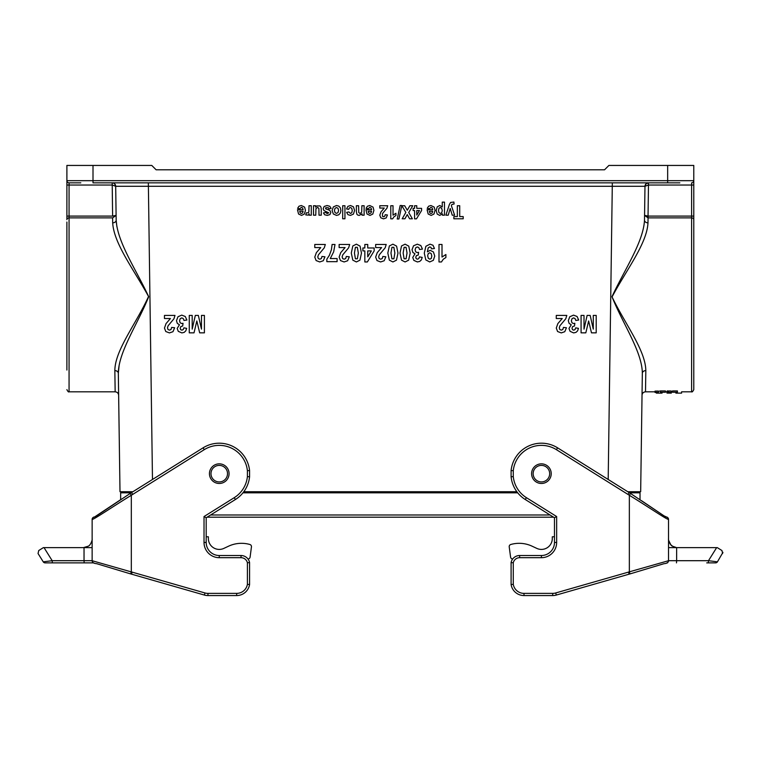 <?xml version="1.0" encoding="UTF-8"?>
<svg xmlns="http://www.w3.org/2000/svg" width="761" height="761" viewBox="0 0 761 761"><rect width="100%" height="100%" fill="white"/><g stroke="black" fill="none" stroke-linecap="round" stroke-linejoin="round"><path stroke-width="1.14" d="M132.167 572.091L131.539 574.175L130.692 573.918L204.367 595.054A13.061 13.061 0 0 0 207.962 595.559L236.671 595.559A13.061 13.061 0 0 0 249.57 584.524L249.57 562.569A8.704 8.704 0 0 0 241.028 555.511L219.254 555.511A13.061 13.061 0 0 1 206.193 542.45L206.193 517.756L235.406 499.511A30.478 30.478 0 0 0 249.57 476.757L249.57 470.574L247.401 470.688L247.401 476.643A28.3 28.3 0 0 1 234.255 497.665L204.024 516.548L204.024 542.45A15.239 15.239 0 0 0 219.254 557.689L241.028 557.689A6.526 6.526 0 0 1 247.401 562.788L247.401 584.343A10.882 10.882 0 0 1 236.671 593.38L207.962 593.38A10.882 10.882 0 0 1 204.966 592.962L92.138 560.714L92.138 519.335C92.347 520.638 112.837 506.56 131.32 495.278L204.262 449.665A28.3 28.3 0 0 1 247.401 470.688M131.111 492.814L120.657 492.814L120.657 499.682L94.278 517.157A2.178 2.178 0 0 0 92.138 519.325A2.178 2.178 0 0 1 92.167 518.954M92.138 560.296L92.138 519.325C94.269 515.226 93.213 518.602 96.647 515.853L131.539 492.538L132.69 494.393M92.157 560.99A2.178 2.178 0 0 1 92.138 560.714C92.224 562.474 93.727 563.463 96.647 563.682L130.331 573.813M43.367 547.635L84.033 547.635L84.033 560.695L52.186 560.695L43.253 561.846A2.178 2.178 0 0 0 45.099 562.874L52.338 562.874L52.186 560.695L44.033 547.635L43.367 547.635L38.744 550.526L38.05 553.523L43.253 561.846L38.05 553.523L38.744 550.526M93.85 562.874L52.338 562.874M92.138 547.635L84.033 547.635M204.262 449.665L203.111 447.82A30.478 30.478 0 0 1 249.57 470.574A30.478 30.478 0 0 0 203.111 447.82L130.131 493.451L131.32 495.278L131.32 571.834L130.692 573.918L131.539 574.175M249.57 584.524L247.401 584.343M249.57 562.569L247.401 562.788M206.193 517.756L204.024 516.548M234.255 497.665L235.406 499.511A30.478 30.478 0 0 0 249.57 476.757L247.401 476.643M204.966 592.962L204.367 595.054A13.061 13.061 0 0 0 207.962 595.559L207.962 593.38M206.193 536.79L208.371 536.79L208.371 538.531A10.882 10.882 0 0 0 223.858 548.396L228.614 546.17A30.478 30.478 0 0 1 249.38 544.353L249.855 544.486A2.178 2.178 0 0 1 251.453 546.874L250.093 557.1A2.178 2.178 0 0 1 247.991 558.993M251.453 546.874L250.093 557.1M249.38 544.353L249.855 544.486M208.371 538.531A10.882 10.882 0 0 0 223.858 548.396L228.614 546.17M722.95 552.343L717.423 561.846L708.481 560.695L676.634 560.695L676.634 547.635L668.529 547.635L668.529 560.296M676.634 547.635L672.629 546.265C670.108 545.589 668.091 539.682 668.529 538.931L668.529 519.335A2.178 2.178 -0 0 0 666.389 517.157M717.3 547.635L721.932 550.526L717.3 547.635L677.242 547.635M511.097 584.524A13.061 13.061 0 0 0 523.996 595.559L552.705 595.559A13.061 13.061 0 0 0 556.31 595.054L629.975 573.918L629.128 574.175L628.51 572.091L555.711 592.962A10.882 10.882 0 0 1 552.705 593.38L523.996 593.38A10.882 10.882 0 0 1 513.275 584.343L511.097 584.524L511.097 562.569L511.097 584.524M627.977 494.393L629.128 492.538L664.106 515.91C667.749 518.698 666.446 515.235 668.529 519.325L668.529 560.714L629.347 571.834L629.975 573.918L629.128 574.175M556.652 516.548L526.412 497.665A28.3 28.3 0 0 1 513.275 476.643L513.275 470.688A28.3 28.3 0 0 1 556.405 449.665L629.347 495.278L630.536 493.451L557.566 447.82A30.478 30.478 0 0 0 511.097 470.574L511.097 476.757A30.478 30.478 0 0 0 525.261 499.511L554.474 517.756L554.474 542.45A13.061 13.061 0 0 1 541.413 555.511L519.649 555.511A8.704 8.704 0 0 0 511.097 562.569L513.275 562.788A6.526 6.526 0 0 1 519.649 557.689L541.413 557.689A15.239 15.239 0 0 0 556.652 542.45L556.652 516.548L554.474 517.756M628.51 572.091L629.347 571.834L629.347 495.278C647.83 506.56 668.329 520.638 668.529 519.325A2.178 2.178 -0 0 0 668.51 519.021M630.336 573.813L664.02 563.682C666.94 563.463 668.443 562.474 668.529 560.714A2.178 2.178 -0 0 1 668.519 560.99M513.275 476.643L511.097 476.757M513.275 470.688L511.097 470.574M721.932 550.526L722.617 553.523M717.423 561.846A2.178 2.178 0 0 1 715.568 562.874L708.329 562.874L708.481 560.695L716.643 547.635M706.712 562.874L708.329 562.874M667.53 562.874L666.817 562.874M554.474 536.79L552.296 536.79L552.296 538.531A10.882 10.882 0 0 1 536.809 548.396L532.053 546.17A30.478 30.478 0 0 0 511.287 544.353L510.812 544.486A2.178 2.178 0 0 0 509.214 546.874L510.583 557.1A2.178 2.178 0 0 0 512.676 558.993M552.296 538.531A10.882 10.882 0 0 1 536.809 548.396L532.053 546.17M511.287 544.353L510.812 544.486M509.214 546.874L510.583 557.1M655.021 392.438L655.021 391.125L658.417 391.125L658.417 392.438L655.021 392.438L658.417 392.438M660.51 390.926L665.437 390.926L665.437 392.238L660.51 392.238C654.993 393.389 654.993 393.389 660.51 392.238C654.993 393.389 654.993 393.389 660.51 392.238L660.51 390.926L658.417 391.344M648.058 217.874L644.567 215.373L644.5 220.138L644.976 186.283L644.567 215.373L648.039 216.095L648.058 217.874L691.606 217.874L648.058 217.874L647.982 222.849C646.964 243.729 626.113 270.241 612.082 296.933C624.933 323.863 645.537 350.212 645.823 370.617L645.509 391.82L655.021 391.82M668.909 392.257L668.909 390.945L671.24 391.04L671.316 392.448L667.007 392.419L667.188 390.945L668.129 390.945L667.949 392.419M668.129 391.192L668.909 391.249M677.423 390.926L672.496 390.926L672.496 392.238L677.423 392.238C682.94 393.389 682.94 393.389 677.423 392.238C682.94 393.389 682.94 393.389 677.423 392.238L677.423 390.926C682.94 392.086 682.94 392.086 677.423 390.926M115.158 391.82L114.844 370.617C114.911 350.222 136.181 323.767 148.538 296.505C134.24 270.165 113.855 243.739 112.685 222.849L112.618 217.874L69.061 217.874L69.061 391.82L115.158 391.82C117.242 392.02 118.402 393.171 118.64 395.254L120 491.73L118.326 373.28L119.087 365.699M66.892 370.055L66.892 222.031M648.011 217.874L648.039 216.095L691.606 216.095L691.606 185.028L648.477 185.028L648.039 216.095L644.567 215.373L644.976 186.283L115.691 186.283L112.238 185.028L66.892 185.028L66.892 219.644A2.178 1.779 0 0 1 69.061 217.874L69.061 216.095L112.618 216.095L116.1 215.373L112.657 217.874L116.1 215.373L116.167 220.138L115.691 186.283L116.167 220.138C117.289 242.141 136.067 269.508 148.699 296.723C137.494 324.49 118.507 351.896 118.326 373.28A3.482 2.711 179.2 0 0 114.844 370.617M66.892 185.028L66.892 165.441L151.781 165.441L156.129 169.798L604.538 169.798L608.895 165.441L693.785 165.441L693.785 216.095L691.606 216.095L691.606 391.82C692.063 392.296 692.786 391.563 693.785 389.642L693.785 370.055M640.667 491.73L642.341 373.28L640.667 491.73L627.835 491.73M516.871 491.73L243.796 491.73M132.842 491.73L120 491.73M646.013 183.858L644.976 186.283A3.482 3.482 0 0 1 648.458 182.849L646.013 183.858L644.976 186.283A3.482 3.482 0 0 1 648.458 182.849L648.477 185.028L644.976 186.283L644.5 220.138C643.416 241.988 624.676 269.432 611.977 296.685C623.088 324.405 642.132 351.734 642.341 373.28L642.027 395.254C642.265 393.171 643.426 392.02 645.509 391.82M112.238 185.028L112.209 182.849A3.482 3.482 0 0 1 115.691 186.283L116.1 215.373M80.818 182.849L69.061 182.849A2.178 2.178 0 0 1 66.892 180.68L667.663 180.68L667.663 165.441M679.849 182.849L93.004 182.849L93.004 165.441M693.785 222.031L693.785 216.095M691.606 217.874A2.178 1.779 180 0 1 693.785 219.644L693.785 389.642M116.842 226.388L116.167 220.138A3.482 2.663 179.2 0 1 112.685 222.849M642.341 373.28A3.482 2.711 -179.2 0 1 645.823 370.617M644.567 215.373L644.5 220.138A3.482 2.663 -179.2 0 0 647.982 222.849M125.66 491.73L125.66 492.814L125.66 491.73M635.007 491.73L635.016 492.814M693.785 185.028L691.606 185.028L691.606 182.849A2.178 2.178 0 0 0 693.785 180.68L667.663 180.68L667.663 182.849M69.061 182.849A2.178 2.178 0 0 1 66.892 180.68A2.178 2.178 0 0 0 69.061 182.849L69.061 216.095L66.892 216.095M667.007 392.828L671.316 392.733L667.007 392.904M671.316 392.857L668.909 392.933L671.316 392.933M671.316 393.123L667.007 393.085L671.316 393.085M665.437 392.238C660.938 393.399 660.938 393.399 665.437 392.238M671.002 390.945L671.002 392.257C673.352 392.8 665.219 392.8 667.188 392.257L667.188 390.945M672.496 392.238C676.995 393.399 676.995 393.399 672.496 392.238M655.288 392.438L658.16 392.438M655.288 391.125L658.16 391.125M655.82 391.106L657.647 391.04M655.82 392.296L656.867 392.467M656.6 392.419L656.077 392.419M656.6 391.106L656.077 391.106M517.708 492.814L242.959 492.814M640.02 499.682L640.02 492.814L629.556 492.814M550.041 514.988L210.635 514.988M219.254 481.932A8.276 8.276 0 0 0 226.417 469.527A8.276 8.276 0 0 0 212.091 469.527A8.276 8.276 0 0 0 219.254 481.932M541.413 481.932A8.276 8.276 0 0 0 548.576 469.527A8.276 8.276 0 0 0 534.251 469.527A8.276 8.276 0 0 0 541.413 481.932M170.426 318.526L164.462 318.526L164.462 315.425L174.992 315.425L173.965 318.764L168.095 325.784L167.477 327.829L168.019 329.542L169.503 330.141L171.006 329.513L171.644 327.42L174.64 327.753L172.956 331.71L169.427 332.909L165.784 331.52L164.462 328.067L166.041 323.606L170.426 318.526M186.892 320.048L183.981 320.438L183.239 318.555L181.755 317.898L180.195 318.688L179.558 320.8L180.167 322.788L181.651 323.53L183.03 323.282L182.697 325.993L180.842 326.583L180.195 328.238L180.671 329.646L181.917 330.169L183.239 329.57L183.896 327.839L186.664 328.362L185.789 330.883L184.172 332.376L181.831 332.909L178.283 331.339L177.18 328.448L179.434 324.785L177.284 323.349L176.476 320.657L177.979 316.747L181.736 315.13L185.265 316.49L186.892 320.048M189.261 332.842L189.261 315.425L192.2 315.425L192.2 329.132L195.32 315.425L198.364 315.425L201.465 329.132L201.465 315.425L204.405 315.425L204.405 332.842L199.667 332.842L196.823 320.961L194.017 332.842L189.261 332.842M297.494 209.741L303.144 209.741L302.593 208L301.299 207.382L299.863 208.742L297.618 208.324L298.987 206.231L301.318 205.518L304.609 207.125L305.456 210.388L304.343 214.069L301.546 215.401L298.55 214.003L297.494 209.741M303.097 211.273L299.729 211.273L300.234 212.918L301.413 213.489L302.631 212.89L303.097 211.273M305.76 214.925L306.464 212.747L308.319 212.871L308.842 211.824L309.023 205.727L311.278 205.727L311.278 215.192L309.185 215.192L309.185 213.841L308.224 215.097L305.76 214.925M313.513 215.192L313.513 205.727L315.606 205.727L315.606 207.144L316.833 205.955L319.972 205.936L320.961 207.106L321.266 209.199L321.266 215.192L319.011 215.192L318.888 208.4L317.594 207.42L315.939 208.647L315.767 215.192L313.513 215.192M320.742 247.572L314.778 247.572L314.778 244.471L325.318 244.471L324.291 247.801L318.421 254.83L317.794 256.876L318.336 258.588L319.829 259.187L321.323 258.559L321.97 256.467L324.957 256.799L323.282 260.757L319.753 261.955L316.11 260.566L314.778 257.104L316.367 252.642L320.742 247.572M331.14 208.428L328.876 208.809L328.295 207.705L325.746 207.677L325.603 208.818L329.817 210.369L330.826 212.5L329.951 214.564L327.24 215.401L324.643 214.764L323.473 212.899L325.603 212.462L327.201 213.603L328.733 212.814L323.891 210.55L323.187 208.685L324.167 206.45L327.059 205.518L329.817 206.298L331.14 208.428M326.83 261.651L326.83 259.225L329.418 255.23L331.425 249.703L332.1 244.471L335.002 244.471L333.66 251.834L330.274 258.55L337.104 258.55L337.104 261.651L326.83 261.651M345.094 247.572L339.13 247.572L339.13 244.471L349.67 244.471L348.643 247.801L342.773 254.83L342.146 256.876L342.688 258.588L344.181 259.187L345.675 258.559L346.322 256.467L349.309 256.799L347.634 260.757L344.105 261.955L340.462 260.566L339.13 257.104L340.719 252.642L345.094 247.572M342.688 218.788L342.688 205.727L344.942 205.727L344.942 218.788L342.688 218.788M346.645 212.386L348.871 211.948L350.402 213.432L351.753 212.785L352.257 210.626L351.744 208.248L350.374 207.553L349.328 207.962L348.747 209.351L346.54 208.933L347.853 206.383L350.479 205.518L353.456 206.821L354.569 210.445L353.456 214.098L350.44 215.401L347.967 214.659L346.645 212.386M356.357 211.606L356.357 205.727L358.612 205.727L358.754 212.538L360.001 213.489L361.694 212.186L361.865 205.727L364.119 205.727L364.119 215.192L362.027 215.192L362.027 213.803L359.221 215.401L357.86 215.106L356.919 214.336L356.357 211.606M362.892 250.911L362.892 247.972L364.833 247.972L364.833 244.471L367.744 244.471L367.744 247.972L374.155 247.972L374.155 250.902L367.363 261.955L364.833 261.955L364.833 250.911L362.892 250.911M365.936 209.741L371.587 209.741L371.035 208L369.741 207.382L368.305 208.742L366.06 208.324L367.43 206.231L369.76 205.518L373.052 207.125L373.898 210.388L372.785 214.069L369.989 215.401L366.992 214.003L365.936 209.741M367.744 250.911L367.744 256.857L371.339 250.911L367.744 250.911M371.539 211.273L368.172 211.273L368.676 212.918L369.856 213.489L371.073 212.89L371.539 211.273M381.632 247.572L375.658 247.572L375.658 244.471L386.198 244.471L385.171 247.801L379.301 254.83L378.674 256.876L379.216 258.588L380.709 259.187L382.203 258.559L382.85 256.467L385.846 256.799L384.162 260.757L380.633 261.955L376.99 260.566L375.658 257.104L377.247 252.642L381.632 247.572M384.276 208.057L379.796 208.057L379.796 205.727L387.701 205.727L386.93 208.229L382.526 213.499L382.469 216.314L383.582 216.761L384.705 216.295L385.19 214.726L387.435 214.973L386.179 217.941L383.525 218.845L380.795 217.798L379.796 215.201L380.985 211.862L384.276 208.057M390.774 218.845L390.774 205.727L393.028 205.727L393.028 215.163L395.939 213.261L395.939 215.534L394.027 216.752L392.609 218.845L390.774 218.845M401.827 205.727L404.681 205.727L407.297 210.245L409.903 205.727L412.757 205.727L408.733 212.547L412.376 218.788L409.599 218.788L407.249 214.592L404.938 218.788L402.189 218.788L405.841 212.443L401.827 205.727M422.45 249.094L419.539 249.484L418.788 247.591L417.313 246.945L415.744 247.725L415.106 249.836L415.715 251.834L417.209 252.576L418.588 252.329L418.255 255.04L416.391 255.629L415.753 257.285L416.229 258.692L417.475 259.206L418.788 258.616L419.454 256.885L422.222 257.408L421.347 259.929L419.72 261.413L417.389 261.955L413.841 260.386L412.738 257.484L414.992 253.832L412.843 252.395L412.034 249.694L413.537 245.793L417.294 244.176L420.823 245.537L422.45 249.094M413.128 210.559L413.128 208.352L414.583 208.352L414.583 205.727L416.771 205.727L416.771 208.352L421.584 208.352L421.584 210.55L416.486 218.845L414.583 218.845L414.583 210.559L413.128 210.559M416.771 210.559L416.771 215.021L419.473 210.559L416.771 210.559M434.455 248.495L431.544 248.857L430.983 247.392L429.803 246.916L428.215 247.867L427.378 251.815L430.212 250.35L433.409 251.939L434.75 256.057L433.332 260.329L429.727 261.955L425.808 259.91L424.286 253.166L425.875 246.279L430.022 244.167L432.999 245.251L434.455 248.495M427.102 209.741L432.752 209.741L432.2 208L430.907 207.382L429.47 208.742L427.225 208.324L428.595 206.231L430.926 205.518L434.217 207.125L435.064 210.388L433.951 214.069L431.154 215.401L428.158 214.003L427.102 209.741M432.705 211.273L429.337 211.273L429.841 212.918L431.021 213.489L432.238 212.89L432.705 211.273M442.246 206.897L442.246 202.131L444.491 202.131L444.491 215.192L442.398 215.192L442.398 213.803L439.744 215.401L437.223 214.107L436.186 210.512L437.233 206.83L439.753 205.518L442.246 206.897M439.002 261.955L439.002 244.471L442.008 244.471L442.008 257.047L445.889 254.516L445.889 257.551L443.34 259.168L441.447 261.955L439.002 261.955M448.21 215.192L445.879 215.192L449.418 204.433L450.598 202.464L453.889 202.036L454.089 204.005L451.967 204.395L451.387 205.698L454.631 215.192L452.234 215.192L450.198 208.466L448.21 215.192M453.86 218.788L453.86 216.581L457.342 216.581L457.342 205.727L459.72 205.727L459.72 216.581L463.202 216.581L463.202 218.788L453.86 218.788M562.236 318.526L556.272 318.526L556.272 315.425L566.802 315.425L565.775 318.764L559.906 325.784L559.287 327.829L559.83 329.542L561.314 330.141L562.817 329.513L563.454 327.42L566.45 327.753L564.767 331.71L561.238 332.909L557.594 331.52L556.272 328.067L557.851 323.606L562.236 318.526M578.702 320.048L575.792 320.438L575.05 318.555L573.566 317.898L572.006 318.688L571.368 320.8L571.977 322.788L573.461 323.53L574.84 323.282L574.507 325.993L572.643 326.583L572.006 328.238L572.481 329.646L573.727 330.169L575.05 329.57L575.706 327.839L578.474 328.362L577.599 330.883L575.982 332.376L573.642 332.909L570.094 331.339L568.99 328.448L571.245 324.785L569.095 323.349L568.286 320.657L569.789 316.747L573.547 315.13L577.076 316.49L578.702 320.048M581.071 332.842L581.071 315.425L584.01 315.425L584.01 329.132L587.121 315.425L590.175 315.425L593.276 329.132L593.276 315.425L596.205 315.425L596.205 332.842L591.478 332.842L588.634 320.961L585.818 332.842L581.071 332.842M398.916 219.006L397.223 219.006L400.162 205.508L401.827 205.508L398.916 219.006M333.347 214.003L332.11 210.483L333.356 206.925L336.495 205.518L338.731 206.098L340.348 207.829L340.899 210.588L340.348 213.004L338.778 214.792L336.514 215.401L333.347 214.003M334.431 210.474L335.03 212.614L336.505 213.365L337.989 212.614L338.588 210.455L337.989 208.305L336.505 207.553L335.03 208.305L334.431 210.474M352.819 260.148L351.287 253.061L352.828 245.955L356.376 244.176L360.067 246.126L361.465 253.099L359.934 260.176L356.376 261.955L352.819 260.148M354.436 253.061L355.416 258.797L357.356 258.797L358.326 253.061L357.347 247.325L355.406 247.325L354.436 253.061M389.347 260.148L387.815 253.061L389.356 245.955L392.904 244.176L396.595 246.126L397.993 253.099L396.462 260.176L392.904 261.955L389.347 260.148M390.964 253.061L391.944 258.797L393.884 258.797L394.854 253.061L393.875 247.325L391.934 247.325L390.964 253.061M401.523 260.148L399.991 253.061L401.532 245.955L405.08 244.176L408.771 246.126L410.179 253.099L408.638 260.176L405.08 261.955L401.523 260.148M403.14 253.061L404.12 258.797L406.06 258.797L407.03 253.061L406.051 247.325L404.11 247.325L403.14 253.061M427.653 255.791L428.319 258.293L429.86 259.187L431.249 258.455L431.801 256.057L431.202 253.584L429.708 252.795L428.243 253.556L427.653 255.791M438.479 210.493L439.021 212.7L440.353 213.422L441.722 212.719L442.265 210.616L441.694 208.267L440.305 207.506L439.002 208.2L438.479 210.493M92.138 560.695L84.033 560.695L84.186 562.874M236.671 595.559L236.671 593.38M241.028 555.511L241.028 557.689M219.254 555.511L219.254 557.689M206.193 542.45L204.024 542.45M204.367 595.054A13.061 13.061 0 0 0 207.962 595.559M513.275 584.343L513.275 562.788M676.481 562.874L676.634 560.695L668.529 560.695M555.711 592.962L556.31 595.054A13.061 13.061 0 0 1 552.705 595.559L552.705 593.38M523.996 593.38L523.996 595.559M519.649 557.689L519.649 555.511M541.413 557.689L541.413 555.511M556.652 542.45L554.474 542.45M526.412 497.665L525.261 499.511M556.405 449.665L557.566 447.82M608.191 479.459L612.329 182.849M148.347 182.849L152.476 479.459M112.618 216.095L112.19 182.849M648.429 185.028L648.458 182.849M219.254 483.473A9.807 9.807 0 0 0 227.758 468.757A9.807 9.807 0 0 0 210.759 468.757A9.807 9.807 0 0 0 219.254 483.473M541.413 483.473A9.807 9.807 0 0 0 549.908 468.757A9.807 9.807 0 0 0 532.919 468.757A9.807 9.807 0 0 0 541.413 483.473M83.434 547.635L88.048 546.265C90.559 545.589 92.576 539.682 92.138 538.931C92.576 539.682 90.559 545.589 88.048 546.265L83.434 547.635M120.657 499.682L119.03 500.767M93.137 517.499L92.157 519.021M672.534 546.208L670.755 544.705M670.736 544.686L668.653 540.348M668.5 518.954L667.568 517.518L664.02 515.853L641.637 500.767M665.437 391.82L667.007 391.82M671.316 391.82L672.496 391.82M675.882 393.123L681.58 393.123L681.58 391.82L691.606 391.82M115.691 186.283L114.654 183.858L115.691 186.283M69.061 391.82C68.604 392.296 67.881 391.563 66.892 389.642M656.353 392.619L656.353 393.123L662.051 393.123M553.57 517.195L207.097 517.195"/></g></svg>
